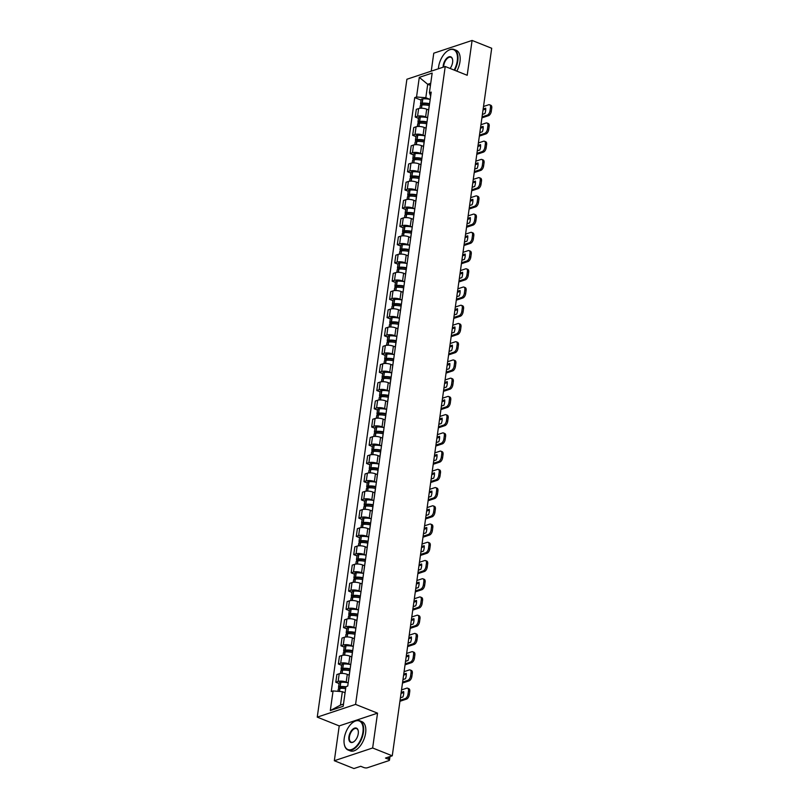 <?xml version="1.0" encoding="UTF-8"?>
<svg xmlns="http://www.w3.org/2000/svg" width="809" height="809" viewBox="0 0 809 809"><rect width="100%" height="100%" fill="white"/><g stroke="black" fill="none" stroke-linecap="round" stroke-linejoin="round"><path stroke-width="1.21" d="M334.329 760.733L372.646 747.981L392.264 755.808L491.7 48.267L472.092 40.45L467.197 75.277L445.223 66.51L406.897 79.252L317.249 717.138L339.224 725.906L334.329 760.733L353.938 768.55L360.723 766.295L363.777 767.508A2.518 0.88 -172 0 0 367.286 767.792L388.967 760.581A2.518 0.88 -172 0 0 389.493 760.136A2.518 0.88 -172 0 0 388.532 759.277L388.866 756.941M472.092 40.45L433.766 53.192L431.248 71.162M372.646 747.981L377.54 713.154L355.576 704.396L445.223 66.51M392.264 755.808L385.478 758.063L388.532 759.277M428.639 109.963L426.707 109.195A5.794 2.022 -172 0 0 418.647 108.558L416.311 109.336L415.229 117.042L417.565 116.274A5.794 2.022 8 0 1 425.625 116.9L427.415 117.618M429.346 105.342A5.794 2.022 -172 0 0 429.245 105.635L428.163 113.351A5.794 2.022 8 0 1 428.264 113.058M418.486 118.347L415.229 117.042M426.08 128.196L424.138 127.428A5.794 2.022 -172 0 0 416.089 126.791L413.743 127.569L412.661 135.275L414.997 134.496A5.794 2.022 8 0 1 423.056 135.133L424.856 135.851M426.788 123.575A5.794 2.022 -172 0 0 426.687 123.868L425.605 131.574A5.794 2.022 8 0 1 425.706 131.291M415.927 136.579L412.661 135.275M423.512 146.429L421.58 145.65A5.794 2.022 -172 0 0 413.52 145.023L411.184 145.792L410.102 153.508L412.438 152.729A5.794 2.022 8 0 1 420.498 153.366L422.298 154.084M424.229 141.808A5.794 2.022 -172 0 0 424.118 142.101L423.036 149.807A5.794 2.022 8 0 1 423.137 149.523M413.369 154.812L410.102 153.508M420.953 164.662L419.022 163.883A5.794 2.022 -172 0 0 410.962 163.246L408.626 164.025L407.534 171.741L409.88 170.962A5.794 2.022 8 0 1 417.929 171.599L419.729 172.317M421.661 160.04A5.794 2.022 -172 0 0 421.56 160.324L420.478 168.039A5.794 2.022 8 0 1 420.579 167.756M410.8 173.045L407.534 171.741M418.384 182.885L416.453 182.116A5.794 2.022 -172 0 0 408.393 181.479L406.057 182.258L404.975 189.973L407.311 189.195A5.794 2.022 8 0 1 415.371 189.832L417.171 190.55M419.102 178.273A5.794 2.022 -172 0 0 419.001 178.556L417.909 186.272A5.794 2.022 8 0 1 418.02 185.989M408.242 191.278L404.975 189.973M415.826 201.117L413.895 200.349A5.794 2.022 -172 0 0 405.835 199.712L403.499 200.49L402.417 208.206L404.753 207.428A5.794 2.022 8 0 1 412.812 208.065L414.613 208.783M416.544 196.506A5.794 2.022 -172 0 0 416.433 196.789L415.351 204.505A5.794 2.022 8 0 1 415.452 204.222M405.683 209.511L402.417 208.206M413.268 219.35L411.336 218.582A5.794 2.022 -172 0 0 403.276 217.945L400.94 218.723L399.848 226.439L402.184 225.66A5.794 2.022 8 0 1 410.244 226.298L412.044 227.016M413.975 214.739A5.794 2.022 -172 0 0 413.874 215.022L412.792 222.738A5.794 2.022 8 0 1 412.893 222.455M403.115 227.744L399.848 226.439M410.699 237.583L408.767 236.815A5.794 2.022 -172 0 0 400.708 236.177L398.372 236.956L397.29 244.672L399.626 243.893A5.794 2.022 8 0 1 407.685 244.53L409.485 245.248M411.417 232.972A5.794 2.022 -172 0 0 411.306 233.255L410.224 240.971A5.794 2.022 8 0 1 410.335 240.688M400.556 245.966L397.29 244.672M408.141 255.816L406.209 255.047A5.794 2.022 -172 0 0 398.149 254.41L395.813 255.189L394.731 262.905L397.067 262.126A5.794 2.022 8 0 1 405.127 262.763L406.917 263.481M408.848 251.205A5.794 2.022 -172 0 0 408.747 251.488L407.665 259.204A5.794 2.022 8 0 1 407.766 258.91M397.988 264.199L394.731 262.905M405.582 274.049L403.64 273.28A5.794 2.022 -172 0 0 395.591 272.643L393.245 273.422L392.163 281.138L394.499 280.359A5.794 2.022 8 0 1 402.558 280.996L404.358 281.704M406.29 269.437A5.794 2.022 -172 0 0 406.189 269.721L405.107 277.436A5.794 2.022 8 0 1 405.208 277.143M395.429 282.432L392.163 281.138M403.013 292.282L401.082 291.513A5.794 2.022 -172 0 0 393.022 290.876L390.686 291.655L389.604 299.36L391.94 298.592A5.794 2.022 8 0 1 400 299.219L401.8 299.937M403.731 287.66A5.794 2.022 -172 0 0 403.62 287.953L402.538 295.669A5.794 2.022 8 0 1 402.639 295.376M392.871 300.665L389.604 299.36M400.455 310.514L398.524 309.746A5.794 2.022 -172 0 0 390.464 309.109L388.128 309.887L387.036 317.593L389.382 316.815A5.794 2.022 8 0 1 397.431 317.452L399.231 318.17M401.163 305.893A5.794 2.022 -172 0 0 401.062 306.186L399.98 313.892A5.794 2.022 8 0 1 400.081 313.609M390.302 318.898L387.036 317.593M397.886 328.747L395.955 327.969A5.794 2.022 -172 0 0 387.895 327.342L385.559 328.11L384.477 335.826L386.813 335.047A5.794 2.022 8 0 1 394.873 335.684L396.673 336.402M398.604 324.126A5.794 2.022 -172 0 0 398.503 324.419L397.411 332.125A5.794 2.022 8 0 1 397.522 331.842M387.744 337.131L384.477 335.826M395.328 346.98L393.396 346.201A5.794 2.022 -172 0 0 385.337 345.574L383.001 346.343L381.919 354.059L384.255 353.28A5.794 2.022 8 0 1 392.314 353.917L394.104 354.635M396.036 342.359A5.794 2.022 -172 0 0 395.935 342.642L394.853 350.358A5.794 2.022 8 0 1 394.954 350.075M385.175 355.363L381.919 354.059M392.769 365.203L390.828 364.434A5.794 2.022 -172 0 0 382.778 363.797L380.432 364.576L379.35 372.292L381.686 371.513A5.794 2.022 8 0 1 389.746 372.15L391.546 372.868M393.477 360.592A5.794 2.022 -172 0 0 393.376 360.875L392.294 368.591A5.794 2.022 8 0 1 392.395 368.307M382.617 373.596L379.35 372.292M390.201 383.436L388.269 382.667A5.794 2.022 -172 0 0 380.21 382.03L377.874 382.809L376.792 390.525L379.128 389.746A5.794 2.022 8 0 1 387.187 390.383L388.987 391.101M390.919 378.824A5.794 2.022 -172 0 0 390.808 379.108L389.726 386.823A5.794 2.022 8 0 1 389.837 386.54M380.058 391.829L376.792 390.525M387.642 401.668L385.711 400.9A5.794 2.022 -172 0 0 377.651 400.263L375.315 401.042L374.233 408.757L376.569 407.979A5.794 2.022 8 0 1 384.629 408.616L386.419 409.334M388.35 397.057A5.794 2.022 -172 0 0 388.249 397.34L387.167 405.056A5.794 2.022 8 0 1 387.268 404.773M377.49 410.062L374.233 408.757M385.074 419.901L383.142 419.133A5.794 2.022 -172 0 0 375.083 418.496L372.747 419.274L371.665 426.99L374.001 426.212A5.794 2.022 8 0 1 382.06 426.849L383.86 427.567M385.792 415.29A5.794 2.022 -172 0 0 385.691 415.573L384.599 423.289A5.794 2.022 8 0 1 384.71 423.006M374.931 428.285L371.665 426.99M382.515 438.134L380.584 437.366A5.794 2.022 -172 0 0 372.524 436.729L370.188 437.507L369.106 445.223L371.442 444.444A5.794 2.022 8 0 1 379.502 445.081L381.302 445.799M383.233 433.523A5.794 2.022 -172 0 0 383.122 433.806L382.04 441.522A5.794 2.022 8 0 1 382.141 441.229M372.373 446.517L369.106 445.223M379.957 456.367L378.025 455.598A5.794 2.022 -172 0 0 369.966 454.961L367.63 455.74L366.538 463.456L368.884 462.677A5.794 2.022 8 0 1 376.933 463.314L378.733 464.022M380.665 451.756A5.794 2.022 -172 0 0 380.564 452.039L379.482 459.755A5.794 2.022 8 0 1 379.583 459.461M369.804 464.75L366.538 463.456M377.388 474.6L375.457 473.831A5.794 2.022 -172 0 0 367.397 473.194L365.061 473.973L363.979 481.679L366.315 480.91A5.794 2.022 8 0 1 374.375 481.537L376.175 482.255M378.106 469.978A5.794 2.022 -172 0 0 378.005 470.272L376.913 477.988A5.794 2.022 8 0 1 377.024 477.694M367.246 482.983L363.979 481.679M374.83 492.833L372.898 492.064A5.794 2.022 -172 0 0 364.839 491.427L362.503 492.206L361.421 499.911L363.757 499.133A5.794 2.022 8 0 1 371.816 499.77L373.606 500.488M375.538 488.211A5.794 2.022 -172 0 0 375.437 488.505L374.355 496.21A5.794 2.022 8 0 1 374.456 495.927M364.677 501.216L361.421 499.911M372.271 511.066L370.33 510.287A5.794 2.022 -172 0 0 362.28 509.66L359.934 510.428L358.852 518.144L361.188 517.366A5.794 2.022 8 0 1 369.248 518.003L371.048 518.721M372.979 506.444A5.794 2.022 -172 0 0 372.878 506.737L371.796 514.443A5.794 2.022 8 0 1 371.897 514.16M362.119 519.449L358.852 518.144M369.703 529.298L367.771 528.52A5.794 2.022 -172 0 0 359.712 527.893L357.376 528.661L356.294 536.377L358.63 535.598A5.794 2.022 8 0 1 366.689 536.236L368.489 536.954M370.421 524.677A5.794 2.022 -172 0 0 370.31 524.96L369.228 532.676A5.794 2.022 8 0 1 369.329 532.393M359.56 537.682L356.294 536.377M367.144 547.521L365.213 546.753A5.794 2.022 -172 0 0 357.153 546.115L354.817 546.894L353.725 554.61L356.071 553.831A5.794 2.022 8 0 1 364.121 554.468L365.921 555.186M367.852 542.91A5.794 2.022 -172 0 0 367.751 543.193L366.669 550.909A5.794 2.022 8 0 1 366.77 550.626M356.991 555.914L353.725 554.61M364.576 565.754L362.644 564.985A5.794 2.022 -172 0 0 354.585 564.348L352.249 565.127L351.167 572.843L353.503 572.064A5.794 2.022 8 0 1 361.562 572.701L363.362 573.419M365.294 561.143A5.794 2.022 -172 0 0 365.193 561.426L364.101 569.142A5.794 2.022 8 0 1 364.212 568.858M354.433 574.147L351.167 572.843M362.017 583.987L360.086 583.218A5.794 2.022 -172 0 0 352.026 582.581L349.69 583.36L348.608 591.076L350.944 590.297A5.794 2.022 8 0 1 359.004 590.934L360.804 591.652M362.735 579.375A5.794 2.022 -172 0 0 362.624 579.659L361.542 587.374A5.794 2.022 8 0 1 361.643 587.091M351.875 592.38L348.608 591.076M359.459 602.22L357.527 601.451A5.794 2.022 -172 0 0 349.468 600.814L347.132 601.593L346.04 609.308L348.376 608.53A5.794 2.022 8 0 1 356.435 609.167L358.235 609.885M360.167 597.608A5.794 2.022 -172 0 0 360.066 597.891L358.984 605.607A5.794 2.022 8 0 1 359.085 605.324M349.306 610.603L346.04 609.308M356.89 620.452L354.959 619.684A5.794 2.022 -172 0 0 346.899 619.047L344.563 619.825L343.481 627.541L345.817 626.763A5.794 2.022 8 0 1 353.877 627.4L355.677 628.118M357.608 615.841A5.794 2.022 -172 0 0 357.497 616.124L356.415 623.84A5.794 2.022 8 0 1 356.526 623.547M346.748 628.836L343.481 627.541M354.332 638.685L352.4 637.917A5.794 2.022 -172 0 0 344.341 637.28L342.005 638.058L340.923 645.774L343.259 644.995A5.794 2.022 8 0 1 351.318 645.633L353.108 646.34M355.04 634.074A5.794 2.022 -172 0 0 354.939 634.357L353.857 642.073A5.794 2.022 8 0 1 353.958 641.78M344.179 647.069L340.923 645.774M351.773 656.918L349.832 656.15A5.794 2.022 -172 0 0 341.782 655.512L339.436 656.291L338.354 663.997L340.69 663.228A5.794 2.022 8 0 1 348.75 663.855L350.55 664.573M352.481 652.297A5.794 2.022 -172 0 0 352.38 652.59L351.288 660.306A5.794 2.022 8 0 1 351.399 660.013M341.62 665.301L338.354 663.997M349.205 675.151L347.273 674.382A5.794 2.022 -172 0 0 339.214 673.745L336.878 674.524L335.796 682.23L338.132 681.451A5.794 2.022 8 0 1 346.191 682.088L347.991 682.806M349.923 670.53A5.794 2.022 -172 0 0 349.812 670.823L348.73 678.529A5.794 2.022 8 0 1 348.831 678.245M339.062 683.534L335.796 682.23M430.439 85.38L427.708 84.288L425.817 97.727L429.983 99.386M430.641 96.18L429.407 92.711L432.168 73.083L419.295 77.361L427.708 84.288L430.732 83.287M345.079 692.757L342.349 691.665L340.458 705.104L330.305 710.565L343.178 706.287L345.939 686.649L347.739 686.052L431.207 92.115L429.407 92.711M330.305 710.565L333.065 690.937L342.349 691.665M425.817 97.727L416.534 96.999L414.734 97.596L331.265 691.533L333.065 690.937M416.534 96.999L419.295 77.361M317.249 717.138L355.576 704.396M339.224 725.906L377.54 713.154M340.458 705.104L343.481 704.103M421.054 100.114L414.734 97.596M429.579 103.704A9.566 3.337 -172 0 0 422.217 103.137L422.065 103.158A3.175 1.112 -172 0 0 420.528 103.876A3.175 1.112 -172 0 0 421.742 104.958L421.883 105.018M420.528 103.876L421.125 99.608A3.175 1.112 8 0 1 422.662 98.89L422.824 98.87A9.566 3.337 8 0 1 430.186 99.436M419.901 108.285L420.265 105.736A3.175 1.112 8 0 1 421.802 105.028L421.954 105.008A9.566 3.337 8 0 1 429.266 105.554M423.522 104.937L422.733 104.624A1.547 0.536 8 0 1 422.146 104.098A1.547 0.536 8 0 1 422.895 103.754L423.046 103.734A7.928 2.761 8 0 1 429.498 104.28M427.9 109.67A9.566 3.337 8 0 1 428.659 109.822M482.053 116.89L487.2 115.181A3.782 2.033 -68.3 0 0 489.991 110.914L491.275 111.42A3.782 2.033 111.7 0 1 488.484 115.687L481.911 117.871M483.519 106.495L488.656 104.776A3.782 2.033 -68.3 0 1 489.566 104.776A3.782 2.033 -68.3 0 1 490.466 107.516L489.991 110.914M483.024 109.984L485.734 109.084M489.566 104.776L490.851 105.291A3.782 2.033 111.7 0 1 491.751 108.032L490.466 107.516M491.275 111.42L491.751 108.032M483.165 109.003L485.673 108.173A7.807 4.207 -68.3 0 1 484.915 113.543L482.407 114.382M427.021 121.926A9.566 3.337 -172 0 0 419.659 121.37L419.507 121.39A3.175 1.112 -172 0 0 417.96 122.098A3.175 1.112 -172 0 0 419.173 123.19L419.325 123.251M417.96 122.098L418.566 117.841A3.175 1.112 8 0 1 420.104 117.123L420.255 117.103A9.566 3.337 8 0 1 427.617 117.669M417.343 126.517L417.697 123.969A3.175 1.112 8 0 1 419.244 123.251L419.396 123.241A9.566 3.337 8 0 1 426.697 123.787M420.963 123.17L420.174 122.857A1.547 0.536 8 0 1 419.588 122.331A1.547 0.536 8 0 1 420.326 121.987L420.488 121.967A7.928 2.761 8 0 1 426.94 122.513M425.332 127.903A9.566 3.337 8 0 1 426.1 128.055M479.494 135.123L484.631 133.414A3.782 2.033 -68.3 0 0 487.433 129.137L488.707 129.652A3.782 2.033 111.7 0 1 485.916 133.92L479.353 136.104M480.951 124.717L486.098 123.008A3.782 2.033 -68.3 0 1 487.008 123.008A3.782 2.033 -68.3 0 1 487.908 125.749L487.433 129.137M480.465 128.216L483.175 127.316M487.008 123.008L488.282 123.514A3.782 2.033 111.7 0 1 489.182 126.265L487.908 125.749M488.707 129.652L489.182 126.265M480.597 127.235L483.104 126.396A7.807 4.207 -68.3 0 1 482.356 131.776L479.848 132.615M424.462 140.159A9.566 3.337 -172 0 0 417.1 139.603L416.938 139.613A3.175 1.112 -172 0 0 415.401 140.331A3.175 1.112 -172 0 0 416.615 141.423L416.766 141.484M415.401 140.331L415.998 136.064A3.175 1.112 8 0 1 417.545 135.356L417.697 135.336A9.566 3.337 8 0 1 425.059 135.902M414.774 144.75L415.138 142.202A3.175 1.112 8 0 1 416.675 141.484L416.837 141.474A9.566 3.337 8 0 1 424.138 142.02M418.395 141.403L417.606 141.09A1.547 0.536 8 0 1 417.019 140.564A1.547 0.536 8 0 1 417.768 140.21L417.919 140.2A7.928 2.761 8 0 1 424.371 140.746M422.773 146.126A9.566 3.337 8 0 1 423.532 146.287M476.926 153.356L482.073 151.647A3.782 2.033 -68.3 0 0 484.864 147.369L486.148 147.885A3.782 2.033 111.7 0 1 483.357 152.153L476.794 154.337M478.392 142.95L483.539 141.241A3.782 2.033 -68.3 0 1 484.439 141.241A3.782 2.033 -68.3 0 1 485.339 143.982L484.864 147.369M477.897 146.449L480.617 145.549M484.439 141.241L485.724 141.747A3.782 2.033 111.7 0 1 486.624 144.498L485.339 143.982M486.148 147.885L486.624 144.498M478.038 145.468L480.546 144.629A7.807 4.207 -68.3 0 1 479.788 150.009L477.28 150.838M421.893 158.392A9.566 3.337 -172 0 0 414.532 157.836L414.38 157.846A3.175 1.112 -172 0 0 412.833 158.564A3.175 1.112 -172 0 0 414.046 159.656L414.198 159.717M412.833 158.564L413.439 154.297A3.175 1.112 8 0 1 414.977 153.589L415.128 153.568A9.566 3.337 8 0 1 422.49 154.125M412.216 162.983L412.57 160.435A3.175 1.112 8 0 1 414.117 159.717L414.269 159.707A9.566 3.337 8 0 1 421.57 160.253M415.836 159.636L415.047 159.322A1.547 0.536 8 0 1 414.461 158.797A1.547 0.536 8 0 1 415.209 158.443L415.361 158.433A7.928 2.761 8 0 1 421.813 158.979M420.215 164.358A9.566 3.337 8 0 1 420.973 164.52M474.367 171.589L479.515 169.88A3.782 2.033 -68.3 0 0 482.306 165.602L483.58 166.118A3.782 2.033 111.7 0 1 480.789 170.386L474.226 172.57M475.823 161.183L480.971 159.474A3.782 2.033 -68.3 0 1 481.881 159.474A3.782 2.033 -68.3 0 1 482.781 162.215L482.306 165.602M475.338 164.682L478.048 163.782M481.881 159.474L483.165 159.98A3.782 2.033 111.7 0 1 484.065 162.73L482.781 162.215M483.58 166.118L484.065 162.73M475.48 163.701L477.977 162.862A7.807 4.207 -68.3 0 1 477.229 168.242L474.721 169.071M419.335 176.625A9.566 3.337 -172 0 0 411.973 176.069L411.821 176.079A3.175 1.112 -172 0 0 410.274 176.797A3.175 1.112 -172 0 0 411.488 177.879L411.639 177.94M410.274 176.797L410.871 172.529A3.175 1.112 8 0 1 412.418 171.811L412.57 171.801A9.566 3.337 8 0 1 419.932 172.357M409.657 181.216L410.011 178.668A3.175 1.112 8 0 1 411.559 177.95L411.71 177.94A9.566 3.337 8 0 1 419.011 178.486M413.278 177.869L412.489 177.555A1.547 0.536 8 0 1 411.892 177.029A1.547 0.536 8 0 1 412.641 176.675L412.802 176.665A7.928 2.761 8 0 1 419.254 177.211M417.646 182.591A9.566 3.337 8 0 1 418.405 182.753M471.809 189.822L476.946 188.103A3.782 2.033 -68.3 0 0 479.737 183.835L481.021 184.351A3.782 2.033 111.7 0 1 478.23 188.618L471.667 190.803M473.265 179.416L478.412 177.707A3.782 2.033 -68.3 0 1 479.322 177.707A3.782 2.033 -68.3 0 1 480.222 180.447L479.737 183.835M472.78 182.915L475.49 182.015M479.322 177.707L480.597 178.213A3.782 2.033 111.7 0 1 481.497 180.963L480.222 180.447M481.021 184.351L481.497 180.963M472.911 181.934L475.419 181.095A7.807 4.207 -68.3 0 1 474.661 186.475L472.153 187.304M416.766 194.858A9.566 3.337 -172 0 0 409.405 194.302L409.253 194.312A3.175 1.112 -172 0 0 407.716 195.03A3.175 1.112 -172 0 0 408.929 196.112L409.081 196.172M407.716 195.03L408.312 190.762A3.175 1.112 8 0 1 409.85 190.044L410.011 190.034A9.566 3.337 8 0 1 417.373 190.59M407.089 199.449L407.453 196.9A3.175 1.112 8 0 1 408.99 196.183L409.142 196.172A9.566 3.337 8 0 1 416.453 196.718M410.709 196.102L409.92 195.788A1.547 0.536 8 0 1 409.334 195.262A1.547 0.536 8 0 1 410.082 194.908L410.234 194.898A7.928 2.761 8 0 1 416.686 195.444M415.088 200.824A9.566 3.337 8 0 1 415.846 200.976M469.24 208.055L474.387 206.335A3.782 2.033 -68.3 0 0 477.179 202.068L478.463 202.584A3.782 2.033 111.7 0 1 475.672 206.851L469.099 209.035M470.707 197.649L475.854 195.94A3.782 2.033 -68.3 0 1 476.754 195.94A3.782 2.033 -68.3 0 1 477.654 198.68L477.179 202.068M470.211 201.148L472.921 200.238M476.754 195.94L478.038 196.445A3.782 2.033 111.7 0 1 478.938 199.186L477.654 198.68M478.463 202.584L478.938 199.186M470.353 200.157L472.861 199.327A7.807 4.207 -68.3 0 1 472.102 204.707L469.594 205.537M454.162 70.08A15.361 8.272 -68.3 0 0 457.267 60.847A15.361 8.272 -68.3 0 0 447.387 51.018A15.361 8.272 -68.3 0 0 438.569 67.066A15.361 8.272 -68.3 0 0 438.397 68.785M447.529 50.927A15.735 8.474 111.7 0 1 447.67 50.825A15.735 8.474 111.7 0 1 454.041 49.45A15.735 8.474 111.7 0 1 457.793 60.887A15.735 8.474 111.7 0 1 454.658 70.272M443.14 67.208A7.675 4.136 111.7 0 1 443.241 65.509A7.675 4.136 111.7 0 1 447.852 57.358A7.675 4.136 111.7 0 1 452.565 59.451A7.675 4.136 111.7 0 1 452.595 62.404A7.675 4.136 111.7 0 1 450.117 68.472M452.595 59.623A7.301 3.934 -68.3 0 0 450.916 57.287A7.301 3.934 -68.3 0 0 443.767 65.549A7.301 3.934 -68.3 0 0 443.666 67.026M454.041 49.45L456.215 50.32A15.735 8.474 111.7 0 1 459.967 61.747A15.735 8.474 111.7 0 1 456.822 71.141M344.219 738.364A15.361 8.272 -68.3 0 0 344.29 744.27A15.361 8.272 -68.3 0 0 353.715 748.456A15.361 8.272 -68.3 0 0 362.928 732.155A15.361 8.272 -68.3 0 0 353.037 722.326A15.361 8.272 -68.3 0 0 344.219 738.364M353.179 722.235A15.735 8.474 111.7 0 1 353.321 722.124A15.735 8.474 111.7 0 1 359.702 720.758A15.735 8.474 111.7 0 1 363.453 732.196A15.735 8.474 111.7 0 1 348.042 749.994A15.735 8.474 111.7 0 1 344.351 744.614A15.735 8.474 111.7 0 1 344.321 744.442M348.901 736.817A7.675 4.136 111.7 0 1 353.503 728.656A7.675 4.136 111.7 0 1 358.215 730.749A7.675 4.136 111.7 0 1 358.245 733.702A7.675 4.136 111.7 0 1 353.836 741.722A7.675 4.136 111.7 0 1 348.901 736.817M358.245 730.931A7.301 3.934 -68.3 0 0 356.577 728.596A7.301 3.934 -68.3 0 0 349.427 736.857A7.301 3.934 -68.3 0 0 351.167 742.156A7.301 3.934 -68.3 0 0 353.988 741.62M359.702 720.758L361.866 721.628A15.735 8.474 111.7 0 1 365.617 733.055A15.735 8.474 111.7 0 1 350.206 750.863L348.042 749.994M414.208 213.091A9.566 3.337 -172 0 0 406.846 212.534L406.694 212.545A3.175 1.112 -172 0 0 405.147 213.263A3.175 1.112 -172 0 0 406.361 214.345L406.512 214.405M405.147 213.263L405.754 208.995A3.175 1.112 8 0 1 407.291 208.277L407.443 208.267A9.566 3.337 8 0 1 414.805 208.823M404.53 217.682L404.884 215.133A3.175 1.112 8 0 1 406.431 214.415L406.583 214.405A9.566 3.337 8 0 1 413.884 214.951M408.151 214.334L407.362 214.021A1.547 0.536 8 0 1 406.775 213.485A1.547 0.536 8 0 1 407.524 213.141L407.675 213.131A7.928 2.761 8 0 1 414.127 213.667M412.529 219.057A9.566 3.337 8 0 1 413.288 219.209M466.682 226.277L471.829 224.568A3.782 2.033 -68.3 0 0 474.62 220.301L475.894 220.806A3.782 2.033 111.7 0 1 473.103 225.084L466.54 227.268M468.138 215.882L473.285 214.173A3.782 2.033 -68.3 0 1 474.195 214.163A3.782 2.033 -68.3 0 1 475.095 216.913L474.62 220.301M467.653 219.381L470.363 218.47M474.195 214.163L475.47 214.678A3.782 2.033 111.7 0 1 476.37 217.419L475.095 216.913M475.894 220.806L476.37 217.419M467.784 218.39L470.292 217.56A7.807 4.207 -68.3 0 1 469.544 222.94L467.036 223.769M411.65 231.323A9.566 3.337 -172 0 0 404.288 230.767L404.126 230.777A3.175 1.112 -172 0 0 402.589 231.495A3.175 1.112 -172 0 0 403.802 232.577L403.954 232.638M402.589 231.495L403.185 227.228A3.175 1.112 8 0 1 404.733 226.51L404.884 226.5A9.566 3.337 8 0 1 412.246 227.056M401.972 235.915L402.326 233.366A3.175 1.112 8 0 1 403.863 232.648L404.025 232.638A9.566 3.337 8 0 1 411.326 233.184M405.582 232.567L404.793 232.244A1.547 0.536 8 0 1 404.207 231.718A1.547 0.536 8 0 1 404.955 231.374L405.107 231.364A7.928 2.761 8 0 1 411.569 231.9M409.961 237.29A9.566 3.337 8 0 1 410.719 237.442M464.113 244.51L469.26 242.801A3.782 2.033 -68.3 0 0 472.051 238.534L473.336 239.039A3.782 2.033 111.7 0 1 470.545 243.317L463.982 245.501M465.579 234.114L470.727 232.405A3.782 2.033 -68.3 0 1 471.627 232.395A3.782 2.033 -68.3 0 1 472.527 235.146L472.051 238.534M465.084 237.603L467.804 236.703M471.627 232.395L472.911 232.911A3.782 2.033 111.7 0 1 473.811 235.652L472.527 235.146M473.336 239.039L473.811 235.652M465.226 236.622L467.733 235.793A7.807 4.207 -68.3 0 1 466.975 241.163L464.467 242.002M409.081 249.556A9.566 3.337 -172 0 0 401.719 249L401.567 249.01A3.175 1.112 -172 0 0 400.03 249.728A3.175 1.112 -172 0 0 401.244 250.81L401.385 250.871M400.03 249.728L400.627 245.461A3.175 1.112 8 0 1 402.164 244.743L402.326 244.733A9.566 3.337 8 0 1 409.688 245.289M399.403 254.147L399.767 251.599A3.175 1.112 8 0 1 401.304 250.881L401.456 250.861A9.566 3.337 8 0 1 408.767 251.407M403.024 250.79L402.235 250.477A1.547 0.536 8 0 1 401.648 249.951A1.547 0.536 8 0 1 402.397 249.607L402.548 249.597A7.928 2.761 8 0 1 409 250.133M407.402 255.523A9.566 3.337 8 0 1 408.161 255.674M461.555 262.743L466.702 261.034A3.782 2.033 -68.3 0 0 469.493 256.766L470.777 257.272A3.782 2.033 111.7 0 1 467.976 261.55L461.413 263.724M463.021 252.347L468.158 250.628A3.782 2.033 -68.3 0 1 469.068 250.628A3.782 2.033 -68.3 0 1 469.968 253.379L469.493 256.766M462.526 255.836L465.236 254.936M469.068 250.628L470.353 251.144A3.782 2.033 111.7 0 1 471.253 253.884L469.968 253.379M470.777 257.272L471.253 253.884M462.667 254.855L465.175 254.026A7.807 4.207 -68.3 0 1 464.417 259.396L461.909 260.235M406.522 267.789A9.566 3.337 -172 0 0 399.161 267.223L399.009 267.243A3.175 1.112 -172 0 0 397.462 267.961A3.175 1.112 -172 0 0 398.675 269.043L398.827 269.104M397.462 267.961L398.058 263.694A3.175 1.112 8 0 1 399.606 262.976L399.757 262.965A9.566 3.337 8 0 1 407.119 263.522M396.845 272.37L397.199 269.832A3.175 1.112 8 0 1 398.746 269.114L398.898 269.094A9.566 3.337 8 0 1 406.199 269.64M400.465 269.023L399.676 268.709A1.547 0.536 8 0 1 399.08 268.183A1.547 0.536 8 0 1 399.828 267.84L399.99 267.819A7.928 2.761 8 0 1 406.442 268.366M404.834 273.755A9.566 3.337 8 0 1 405.592 273.907M458.996 280.976L464.133 279.267A3.782 2.033 -68.3 0 0 466.935 274.999L468.209 275.505A3.782 2.033 111.7 0 1 465.418 279.783L458.855 281.957M460.452 270.58L465.6 268.861A3.782 2.033 -68.3 0 1 466.51 268.861A3.782 2.033 -68.3 0 1 467.41 271.612L466.935 274.999M459.967 274.069L462.677 273.169M466.51 268.861L467.784 269.377A3.782 2.033 111.7 0 1 468.684 272.117L467.41 271.612M468.209 275.505L468.684 272.117M460.099 273.088L462.606 272.259A7.807 4.207 -68.3 0 1 461.848 277.629L459.35 278.468M403.964 286.022A9.566 3.337 -172 0 0 396.602 285.456L396.44 285.476A3.175 1.112 -172 0 0 394.903 286.194A3.175 1.112 -172 0 0 396.117 287.276L396.268 287.337M394.903 286.194L395.5 281.926A3.175 1.112 8 0 1 397.047 281.208L397.199 281.188A9.566 3.337 8 0 1 404.561 281.754M394.276 290.603L394.64 288.055A3.175 1.112 8 0 1 396.177 287.347L396.339 287.326A9.566 3.337 8 0 1 403.64 287.873M397.897 287.256L397.108 286.942A1.547 0.536 8 0 1 396.521 286.416A1.547 0.536 8 0 1 397.27 286.073L397.421 286.052A7.928 2.761 8 0 1 403.873 286.598M402.275 291.988A9.566 3.337 8 0 1 403.034 292.14M456.428 299.209L461.575 297.5A3.782 2.033 -68.3 0 0 464.366 293.232L465.65 293.738A3.782 2.033 111.7 0 1 462.859 298.005L456.296 300.19M457.894 288.813L463.041 287.094A3.782 2.033 -68.3 0 1 463.941 287.094A3.782 2.033 -68.3 0 1 464.841 289.834L464.366 293.232M457.398 292.302L460.109 291.402M463.941 287.094L465.226 287.61A3.782 2.033 111.7 0 1 466.126 290.35L464.841 289.834M465.65 293.738L466.126 290.35M457.54 291.321L460.048 290.492A7.807 4.207 -68.3 0 1 459.29 295.861L456.782 296.701M401.395 304.245A9.566 3.337 -172 0 0 394.034 303.688L393.882 303.709A3.175 1.112 -172 0 0 392.335 304.417A3.175 1.112 -172 0 0 393.548 305.509L393.7 305.569M392.335 304.417L392.941 300.159A3.175 1.112 8 0 1 394.479 299.441L394.63 299.421A9.566 3.337 8 0 1 401.992 299.987M391.718 308.836L392.072 306.287A3.175 1.112 8 0 1 393.619 305.569L393.771 305.559A9.566 3.337 8 0 1 401.072 306.105M395.338 305.489L394.549 305.175A1.547 0.536 8 0 1 393.963 304.649A1.547 0.536 8 0 1 394.711 304.305L394.863 304.285A7.928 2.761 8 0 1 401.315 304.831M399.717 310.221A9.566 3.337 8 0 1 400.475 310.373M453.869 317.441L459.016 315.732A3.782 2.033 -68.3 0 0 461.808 311.455L463.082 311.971A3.782 2.033 111.7 0 1 460.291 316.238L453.728 318.422M455.325 307.036L460.473 305.327A3.782 2.033 -68.3 0 1 461.383 305.327A3.782 2.033 -68.3 0 1 462.283 308.067L461.808 311.455M454.84 310.535L457.55 309.635M461.383 305.327L462.667 305.832A3.782 2.033 111.7 0 1 463.567 308.583L462.283 308.067M463.082 311.971L463.567 308.583M454.971 309.554L457.479 308.714A7.807 4.207 -68.3 0 1 456.731 314.094L454.223 314.934M398.837 322.478A9.566 3.337 -172 0 0 391.475 321.921L391.323 321.931A3.175 1.112 -172 0 0 389.776 322.649A3.175 1.112 -172 0 0 390.99 323.742L391.141 323.802M389.776 322.649L390.373 318.382A3.175 1.112 8 0 1 391.92 317.674L392.072 317.654A9.566 3.337 8 0 1 399.434 318.22M389.159 327.069L389.513 324.52A3.175 1.112 8 0 1 391.06 323.802L391.212 323.792A9.566 3.337 8 0 1 398.513 324.338M392.78 323.721L391.991 323.408A1.547 0.536 8 0 1 391.394 322.882A1.547 0.536 8 0 1 392.143 322.528L392.304 322.518A7.928 2.761 8 0 1 398.756 323.064M397.148 328.454A9.566 3.337 8 0 1 397.907 328.606M451.301 335.674L456.448 333.965A3.782 2.033 -68.3 0 0 459.239 329.688L460.523 330.203A3.782 2.033 111.7 0 1 457.732 334.471L451.169 336.655M452.767 325.269L457.914 323.56A3.782 2.033 -68.3 0 1 458.824 323.56A3.782 2.033 -68.3 0 1 459.714 326.3L459.239 329.688M452.271 328.767L454.992 327.867M458.824 323.56L460.099 324.065A3.782 2.033 111.7 0 1 460.999 326.816L459.714 326.3M460.523 330.203L460.999 326.816M452.413 327.787L454.921 326.947A7.807 4.207 -68.3 0 1 454.162 332.327L451.655 333.156M396.268 340.71A9.566 3.337 -172 0 0 388.907 340.154L388.755 340.164A3.175 1.112 -172 0 0 387.218 340.882A3.175 1.112 -172 0 0 388.431 341.974L388.573 342.035M387.218 340.882L387.814 336.615A3.175 1.112 8 0 1 389.351 335.907L389.513 335.887A9.566 3.337 8 0 1 396.875 336.443M386.591 345.301L386.955 342.753A3.175 1.112 8 0 1 388.492 342.035L388.644 342.025A9.566 3.337 8 0 1 395.955 342.571M390.211 341.954L389.422 341.641A1.547 0.536 8 0 1 388.836 341.115A1.547 0.536 8 0 1 389.584 340.761L389.736 340.751A7.928 2.761 8 0 1 396.188 341.297M394.59 346.677A9.566 3.337 8 0 1 395.348 346.839M448.742 353.907L453.889 352.198A3.782 2.033 -68.3 0 0 456.68 347.921L457.965 348.436A3.782 2.033 111.7 0 1 455.174 352.704L448.601 354.888M450.208 343.501L455.346 341.792A3.782 2.033 -68.3 0 1 456.256 341.792A3.782 2.033 -68.3 0 1 457.156 344.533L456.68 347.921M449.713 347L452.423 346.1M456.256 341.792L457.54 342.298A3.782 2.033 111.7 0 1 458.44 345.049L457.156 344.533M457.965 348.436L458.44 345.049M449.855 346.019L452.362 345.18A7.807 4.207 -68.3 0 1 451.604 350.56L449.096 351.389M393.71 358.943A9.566 3.337 -172 0 0 386.348 358.387L386.196 358.397A3.175 1.112 -172 0 0 384.649 359.115A3.175 1.112 -172 0 0 385.863 360.207L386.014 360.258M384.649 359.115L385.256 354.848A3.175 1.112 8 0 1 386.793 354.13L386.945 354.12A9.566 3.337 8 0 1 394.307 354.676M384.032 363.534L384.386 360.986A3.175 1.112 8 0 1 385.933 360.268L386.085 360.258A9.566 3.337 8 0 1 393.386 360.804M387.653 360.187L386.864 359.874A1.547 0.536 8 0 1 386.277 359.348A1.547 0.536 8 0 1 387.026 358.994L387.177 358.984A7.928 2.761 8 0 1 393.629 359.53M392.021 364.91A9.566 3.337 8 0 1 392.79 365.071M446.184 372.14L451.331 370.421A3.782 2.033 -68.3 0 0 454.122 366.153L455.396 366.669A3.782 2.033 111.7 0 1 452.605 370.937L446.042 373.121M447.64 361.734L452.787 360.025A3.782 2.033 -68.3 0 1 453.697 360.025A3.782 2.033 -68.3 0 1 454.597 362.766L454.122 366.153M447.155 365.233L449.865 364.333M453.697 360.025L454.971 360.531A3.782 2.033 111.7 0 1 455.872 363.281L454.597 362.766M455.396 366.669L455.872 363.281M447.286 364.252L449.794 363.413A7.807 4.207 -68.3 0 1 449.046 368.793L446.538 369.622M391.151 377.176A9.566 3.337 -172 0 0 383.79 376.62L383.628 376.63A3.175 1.112 -172 0 0 382.091 377.348A3.175 1.112 -172 0 0 383.304 378.43L383.456 378.491M382.091 377.348L382.687 373.08A3.175 1.112 8 0 1 384.235 372.362L384.386 372.352A9.566 3.337 8 0 1 391.748 372.909M381.474 381.767L381.828 379.219A3.175 1.112 8 0 1 383.365 378.501L383.527 378.491A9.566 3.337 8 0 1 390.828 379.037M385.084 378.42L384.295 378.106A1.547 0.536 8 0 1 383.709 377.581A1.547 0.536 8 0 1 384.457 377.227L384.609 377.216A7.928 2.761 8 0 1 391.071 377.763M389.463 383.142A9.566 3.337 8 0 1 390.221 383.294M443.615 390.373L448.762 388.654A3.782 2.033 -68.3 0 0 451.553 384.386L452.838 384.902A3.782 2.033 111.7 0 1 450.047 389.169L443.484 391.354M445.081 379.967L450.229 378.258A3.782 2.033 -68.3 0 1 451.129 378.258A3.782 2.033 -68.3 0 1 452.029 380.999L451.553 384.386M444.586 383.466L447.306 382.556M451.129 378.258L452.413 378.764A3.782 2.033 111.7 0 1 453.313 381.504L452.029 380.999M452.838 384.902L453.313 381.504M444.728 382.475L447.235 381.646A7.807 4.207 -68.3 0 1 446.477 387.026L443.969 387.855M388.583 395.409A9.566 3.337 -172 0 0 381.221 394.853L381.069 394.863A3.175 1.112 -172 0 0 379.532 395.581A3.175 1.112 -172 0 0 380.736 396.663L380.887 396.723M379.532 395.581L380.129 391.313A3.175 1.112 8 0 1 381.666 390.595L381.828 390.585A9.566 3.337 8 0 1 389.19 391.141M378.905 400L379.269 397.452A3.175 1.112 8 0 1 380.806 396.734L380.958 396.723A9.566 3.337 8 0 1 388.269 397.27M382.526 396.653L381.737 396.339A1.547 0.536 8 0 1 381.15 395.803A1.547 0.536 8 0 1 381.899 395.459L382.05 395.449A7.928 2.761 8 0 1 388.502 395.995M386.904 401.375A9.566 3.337 8 0 1 387.663 401.527M441.057 408.596L446.204 406.887A3.782 2.033 -68.3 0 0 448.995 402.619L450.279 403.125A3.782 2.033 111.7 0 1 447.478 407.402L440.915 409.587M442.523 398.2L447.66 396.491A3.782 2.033 -68.3 0 1 448.57 396.481A3.782 2.033 -68.3 0 1 449.47 399.231L448.995 402.619M442.027 401.699L444.738 400.789M448.57 396.481L449.855 396.997A3.782 2.033 111.7 0 1 450.755 399.737L449.47 399.231M450.279 403.125L450.755 399.737M442.169 400.708L444.677 399.879A7.807 4.207 -68.3 0 1 443.919 405.258L441.411 406.088M386.024 413.642A9.566 3.337 -172 0 0 378.663 413.086L378.511 413.096A3.175 1.112 -172 0 0 376.964 413.814A3.175 1.112 -172 0 0 378.177 414.896L378.329 414.956M376.964 413.814L377.56 409.546A3.175 1.112 8 0 1 379.108 408.828L379.259 408.818A9.566 3.337 8 0 1 386.621 409.374M376.347 418.233L376.701 415.684A3.175 1.112 8 0 1 378.248 414.966L378.4 414.956A9.566 3.337 8 0 1 385.701 415.502M379.967 414.886L379.178 414.562A1.547 0.536 8 0 1 378.582 414.036A1.547 0.536 8 0 1 379.33 413.692L379.492 413.682A7.928 2.761 8 0 1 385.944 414.218M384.336 419.608A9.566 3.337 8 0 1 385.094 419.76M438.498 426.828L443.635 425.119A3.782 2.033 -68.3 0 0 446.426 420.852L447.711 421.358A3.782 2.033 111.7 0 1 444.92 425.635L438.357 427.819M439.954 416.433L445.102 414.724A3.782 2.033 -68.3 0 1 446.012 414.714A3.782 2.033 -68.3 0 1 446.912 417.464L446.426 420.852M439.469 419.922L442.179 419.022M446.012 414.714L447.286 415.229A3.782 2.033 111.7 0 1 448.186 417.97L446.912 417.464M447.711 421.358L448.186 417.97M439.6 418.941L442.108 418.111A7.807 4.207 -68.3 0 1 441.35 423.481L438.842 424.321M383.456 431.875A9.566 3.337 -172 0 0 376.094 431.318L375.942 431.328A3.175 1.112 -172 0 0 374.405 432.046A3.175 1.112 -172 0 0 375.619 433.128L375.77 433.189M374.405 432.046L375.002 427.779A3.175 1.112 8 0 1 376.539 427.061L376.701 427.051A9.566 3.337 8 0 1 384.063 427.607M373.778 436.466L374.142 433.917A3.175 1.112 8 0 1 375.679 433.199L375.831 433.179A9.566 3.337 8 0 1 383.142 433.725M377.398 433.108L376.61 432.795A1.547 0.536 8 0 1 376.023 432.269A1.547 0.536 8 0 1 376.772 431.925L376.923 431.915A7.928 2.761 8 0 1 383.375 432.451M381.777 437.841A9.566 3.337 8 0 1 382.536 437.993M435.93 445.061L441.077 443.352A3.782 2.033 -68.3 0 0 443.868 439.085L445.152 439.59A3.782 2.033 111.7 0 1 442.361 443.868L435.798 446.042M437.396 434.666L442.543 432.957A3.782 2.033 -68.3 0 1 443.443 432.946A3.782 2.033 -68.3 0 1 444.343 435.697L443.868 439.085M436.9 438.154L439.611 437.254M443.443 432.946L444.728 433.462A3.782 2.033 111.7 0 1 445.628 436.203L444.343 435.697M445.152 439.59L445.628 436.203M437.042 437.173L439.55 436.344A7.807 4.207 -68.3 0 1 438.791 441.714L436.284 442.553M380.897 450.107A9.566 3.337 -172 0 0 373.536 449.541L373.384 449.561A3.175 1.112 -172 0 0 371.837 450.279A3.175 1.112 -172 0 0 373.05 451.361L373.202 451.422M371.837 450.279L372.443 446.012A3.175 1.112 8 0 1 373.98 445.294L374.132 445.284A9.566 3.337 8 0 1 381.494 445.84M371.22 454.688L371.574 452.15A3.175 1.112 8 0 1 373.121 451.432L373.273 451.412A9.566 3.337 8 0 1 380.574 451.958M374.84 451.341L374.051 451.028A1.547 0.536 8 0 1 373.465 450.502A1.547 0.536 8 0 1 374.213 450.158L374.365 450.138A7.928 2.761 8 0 1 380.817 450.684M379.219 456.074A9.566 3.337 8 0 1 379.977 456.225M433.371 463.294L438.518 461.585A3.782 2.033 -68.3 0 0 441.309 457.318L442.584 457.823A3.782 2.033 111.7 0 1 439.793 462.101L433.23 464.275M434.827 452.898L439.975 451.179A3.782 2.033 -68.3 0 1 440.885 451.179A3.782 2.033 -68.3 0 1 441.785 453.93L441.309 457.318M434.342 456.387L437.052 455.487M440.885 451.179L442.169 451.695A3.782 2.033 111.7 0 1 443.059 454.436L441.785 453.93M442.584 457.823L443.059 454.436M434.473 455.406L436.981 454.577A7.807 4.207 -68.3 0 1 436.233 459.947L433.725 460.786M378.339 468.34A9.566 3.337 -172 0 0 370.977 467.774L370.815 467.794A3.175 1.112 -172 0 0 369.278 468.512A3.175 1.112 -172 0 0 370.492 469.594L370.643 469.655M369.278 468.512L369.875 464.245A3.175 1.112 8 0 1 371.422 463.527L371.574 463.506A9.566 3.337 8 0 1 378.936 464.073M368.661 472.921L369.015 470.373A3.175 1.112 8 0 1 370.552 469.665L370.714 469.645A9.566 3.337 8 0 1 378.015 470.191M372.271 469.574L371.483 469.26A1.547 0.536 8 0 1 370.896 468.735A1.547 0.536 8 0 1 371.644 468.391L371.796 468.371A7.928 2.761 8 0 1 378.258 468.917M376.65 474.307A9.566 3.337 8 0 1 377.409 474.458M430.803 481.527L435.95 479.818A3.782 2.033 -68.3 0 0 438.741 475.55L440.025 476.056A3.782 2.033 111.7 0 1 437.234 480.324L430.671 482.508M432.269 471.131L437.416 469.412A3.782 2.033 -68.3 0 1 438.316 469.412A3.782 2.033 -68.3 0 1 439.216 472.153L438.741 475.55M431.773 474.62L434.494 473.72M438.316 469.412L439.6 469.928A3.782 2.033 111.7 0 1 440.5 472.668L439.216 472.153M440.025 476.056L440.5 472.668M431.915 473.639L434.423 472.81A7.807 4.207 -68.3 0 1 433.664 478.18L431.157 479.019M375.77 486.563A9.566 3.337 -172 0 0 368.408 486.007L368.257 486.027A3.175 1.112 -172 0 0 366.72 486.735A3.175 1.112 -172 0 0 367.933 487.827L368.075 487.888M366.72 486.735L367.316 482.477A3.175 1.112 8 0 1 368.853 481.759L369.015 481.739A9.566 3.337 8 0 1 376.377 482.306M366.093 491.154L366.457 488.606A3.175 1.112 8 0 1 367.994 487.888L368.146 487.878A9.566 3.337 8 0 1 375.457 488.424M369.713 487.807L368.924 487.493A1.547 0.536 8 0 1 368.338 486.967A1.547 0.536 8 0 1 369.086 486.624L369.238 486.603A7.928 2.761 8 0 1 375.689 487.149M374.092 492.539A9.566 3.337 8 0 1 374.85 492.691M428.244 499.76L433.391 498.051A3.782 2.033 -68.3 0 0 436.182 493.773L437.467 494.289A3.782 2.033 111.7 0 1 434.676 498.556L428.103 500.741M429.71 489.354L434.848 487.645A3.782 2.033 -68.3 0 1 435.758 487.645A3.782 2.033 -68.3 0 1 436.658 490.385L436.182 493.773M429.215 492.853L431.925 491.953M435.758 487.645L437.042 488.151A3.782 2.033 111.7 0 1 437.942 490.901L436.658 490.385M437.467 494.289L437.942 490.901M429.357 491.872L431.864 491.033A7.807 4.207 -68.3 0 1 431.106 496.413L428.598 497.252M373.212 504.796A9.566 3.337 -172 0 0 365.85 504.24L365.698 504.25A3.175 1.112 -172 0 0 364.151 504.968A3.175 1.112 -172 0 0 365.365 506.06L365.516 506.121M364.151 504.968L364.758 500.7A3.175 1.112 8 0 1 366.295 499.992L366.447 499.972A9.566 3.337 8 0 1 373.809 500.538M363.534 509.387L363.888 506.838A3.175 1.112 8 0 1 365.435 506.121L365.587 506.11A9.566 3.337 8 0 1 372.888 506.656M367.155 506.04L366.366 505.726A1.547 0.536 8 0 1 365.779 505.2A1.547 0.536 8 0 1 366.517 504.846L366.679 504.836A7.928 2.761 8 0 1 373.131 505.382M371.523 510.772A9.566 3.337 8 0 1 372.292 510.924M425.686 517.993L430.823 516.284A3.782 2.033 -68.3 0 0 433.624 512.006L434.898 512.522A3.782 2.033 111.7 0 1 432.107 516.789L425.544 518.974M427.142 507.587L432.289 505.878A3.782 2.033 -68.3 0 1 433.199 505.878A3.782 2.033 -68.3 0 1 434.099 508.618L433.624 512.006M426.656 511.086L429.367 510.186M433.199 505.878L434.473 506.383A3.782 2.033 111.7 0 1 435.373 509.134L434.099 508.618M434.898 512.522L435.373 509.134M426.788 510.105L429.296 509.266A7.807 4.207 -68.3 0 1 428.548 514.645L426.04 515.475M370.653 523.029A9.566 3.337 -172 0 0 363.292 522.472L363.13 522.483A3.175 1.112 -172 0 0 361.593 523.201A3.175 1.112 -172 0 0 362.806 524.293L362.958 524.353M361.593 523.201L362.189 518.933A3.175 1.112 8 0 1 363.737 518.225L363.888 518.205A9.566 3.337 8 0 1 371.25 518.761M360.966 527.62L361.33 525.071A3.175 1.112 8 0 1 362.867 524.353L363.029 524.343A9.566 3.337 8 0 1 370.33 524.889M364.586 524.272L363.797 523.959A1.547 0.536 8 0 1 363.211 523.433A1.547 0.536 8 0 1 363.959 523.079L364.111 523.069A7.928 2.761 8 0 1 370.562 523.615M368.965 528.995A9.566 3.337 8 0 1 369.723 529.157M423.117 536.225L428.264 534.516A3.782 2.033 -68.3 0 0 431.055 530.239L432.34 530.755A3.782 2.033 111.7 0 1 429.549 535.022L422.986 537.206M424.583 525.82L429.731 524.111A3.782 2.033 -68.3 0 1 430.631 524.111A3.782 2.033 -68.3 0 1 431.531 526.851L431.055 530.239M424.088 529.319L426.808 528.419M430.631 524.111L431.915 524.616A3.782 2.033 111.7 0 1 432.815 527.367L431.531 526.851M432.34 530.755L432.815 527.367M424.229 528.338L426.737 527.498A7.807 4.207 -68.3 0 1 425.979 532.878L423.471 533.707M368.085 541.261A9.566 3.337 -172 0 0 360.723 540.705L360.571 540.715A3.175 1.112 -172 0 0 359.024 541.433A3.175 1.112 -172 0 0 360.238 542.526L360.389 542.576M359.024 541.433L359.631 537.166A3.175 1.112 8 0 1 361.168 536.448L361.32 536.438A9.566 3.337 8 0 1 368.682 536.994M358.407 545.853L358.761 543.304A3.175 1.112 8 0 1 360.308 542.586L360.46 542.576A9.566 3.337 8 0 1 367.761 543.122M362.027 542.505L361.239 542.192A1.547 0.536 8 0 1 360.652 541.666A1.547 0.536 8 0 1 361.401 541.312L361.552 541.302A7.928 2.761 8 0 1 368.004 541.848M366.406 547.228A9.566 3.337 8 0 1 367.165 547.39M420.559 554.458L425.706 552.739A3.782 2.033 -68.3 0 0 428.497 548.472L429.771 548.987A3.782 2.033 111.7 0 1 426.98 553.255L420.417 555.439M422.015 544.053L427.162 542.343A3.782 2.033 -68.3 0 1 428.072 542.343A3.782 2.033 -68.3 0 1 428.972 545.084L428.497 548.472M421.529 547.551L424.24 546.651M428.072 542.343L429.357 542.849A3.782 2.033 111.7 0 1 430.257 545.6L428.972 545.084M429.771 548.987L430.257 545.6M421.671 546.571L424.169 545.731A7.807 4.207 -68.3 0 1 423.42 551.111L420.913 551.94M365.526 559.494A9.566 3.337 -172 0 0 358.165 558.938L358.013 558.948A3.175 1.112 -172 0 0 356.466 559.666A3.175 1.112 -172 0 0 357.679 560.748L357.831 560.809M356.466 559.666L357.062 555.399A3.175 1.112 8 0 1 358.609 554.681L358.761 554.671A9.566 3.337 8 0 1 366.123 555.227M355.849 564.085L356.203 561.537A3.175 1.112 8 0 1 357.75 560.819L357.902 560.809A9.566 3.337 8 0 1 365.203 561.355M359.469 560.738L358.68 560.425A1.547 0.536 8 0 1 358.084 559.899A1.547 0.536 8 0 1 358.832 559.545L358.994 559.535A7.928 2.761 8 0 1 365.446 560.081M363.838 565.461A9.566 3.337 8 0 1 364.596 565.612M418 572.691L423.137 570.972A3.782 2.033 -68.3 0 0 425.928 566.704L427.213 567.22A3.782 2.033 111.7 0 1 424.422 571.488L417.859 573.672M419.456 562.285L424.604 560.576A3.782 2.033 -68.3 0 1 425.514 560.576A3.782 2.033 -68.3 0 1 426.414 563.317L425.928 566.704M418.961 565.784L421.681 564.874M425.514 560.576L426.788 561.082A3.782 2.033 111.7 0 1 427.688 563.822L426.414 563.317M427.213 567.22L427.688 563.822M419.102 564.803L421.61 563.964A7.807 4.207 -68.3 0 1 420.852 569.344L418.344 570.173M362.958 577.727A9.566 3.337 -172 0 0 355.596 577.171L355.444 577.181A3.175 1.112 -172 0 0 353.907 577.899A3.175 1.112 -172 0 0 355.121 578.981L355.272 579.042M353.907 577.899L354.504 573.632A3.175 1.112 8 0 1 356.041 572.914L356.203 572.903A9.566 3.337 8 0 1 363.565 573.46M353.28 582.318L353.644 579.77A3.175 1.112 8 0 1 355.181 579.052L355.333 579.042A9.566 3.337 8 0 1 362.644 579.588M356.9 578.971L356.112 578.657A1.547 0.536 8 0 1 355.525 578.122A1.547 0.536 8 0 1 356.273 577.778L356.425 577.768A7.928 2.761 8 0 1 362.877 578.314M361.279 583.694A9.566 3.337 8 0 1 362.038 583.845M415.432 590.924L420.579 589.205A3.782 2.033 -68.3 0 0 423.37 584.937L424.654 585.443A3.782 2.033 111.7 0 1 421.863 589.721L415.29 591.905M416.898 580.518L422.045 578.809A3.782 2.033 -68.3 0 1 422.945 578.799A3.782 2.033 -68.3 0 1 423.845 581.55L423.37 584.937M416.402 584.017L419.113 583.107M422.945 578.799L424.229 579.315A3.782 2.033 111.7 0 1 425.129 582.055L423.845 581.55M424.654 585.443L425.129 582.055M416.544 583.026L419.052 582.197A7.807 4.207 -68.3 0 1 418.293 587.577L415.786 588.406M360.399 595.96A9.566 3.337 -172 0 0 353.037 595.404L352.886 595.414A3.175 1.112 -172 0 0 351.339 596.132A3.175 1.112 -172 0 0 352.552 597.214L352.704 597.275M351.339 596.132L351.945 591.864A3.175 1.112 8 0 1 353.482 591.146L353.634 591.136A9.566 3.337 8 0 1 360.996 591.692M350.722 600.551L351.076 598.003A3.175 1.112 8 0 1 352.623 597.285L352.775 597.275A9.566 3.337 8 0 1 360.076 597.821M354.342 597.204L353.553 596.88A1.547 0.536 8 0 1 352.967 596.354A1.547 0.536 8 0 1 353.715 596.011L353.867 596A7.928 2.761 8 0 1 360.318 596.536M358.721 601.926A9.566 3.337 8 0 1 359.479 602.078M412.873 609.147L418.02 607.438A3.782 2.033 -68.3 0 0 420.811 603.17L422.086 603.676A3.782 2.033 111.7 0 1 419.295 607.953L412.732 610.138M414.329 598.751L419.477 597.042A3.782 2.033 -68.3 0 1 420.387 597.032A3.782 2.033 -68.3 0 1 421.287 599.782L420.811 603.17M413.844 602.24L416.554 601.34M420.387 597.032L421.661 597.548A3.782 2.033 111.7 0 1 422.561 600.288L421.287 599.782M422.086 603.676L422.561 600.288M413.975 601.259L416.483 600.43A7.807 4.207 -68.3 0 1 415.735 605.799L413.227 606.639M357.841 614.193A9.566 3.337 -172 0 0 350.479 613.637L350.317 613.647A3.175 1.112 -172 0 0 348.78 614.365A3.175 1.112 -172 0 0 349.994 615.447L350.145 615.507M348.78 614.365L349.377 610.097A3.175 1.112 8 0 1 350.924 609.379L351.076 609.369A9.566 3.337 8 0 1 358.438 609.925M348.163 618.784L348.517 616.236A3.175 1.112 8 0 1 350.054 615.518L350.216 615.497A9.566 3.337 8 0 1 357.517 616.043M351.773 615.427L350.985 615.113A1.547 0.536 8 0 1 350.398 614.587A1.547 0.536 8 0 1 351.146 614.243L351.298 614.233A7.928 2.761 8 0 1 357.76 614.769M356.152 620.159A9.566 3.337 8 0 1 356.911 620.311M410.305 627.38L415.452 625.67A3.782 2.033 -68.3 0 0 418.243 621.403L419.527 621.909A3.782 2.033 111.7 0 1 416.736 626.186L410.173 628.371M411.771 616.984L416.918 615.275A3.782 2.033 -68.3 0 1 417.818 615.265A3.782 2.033 -68.3 0 1 418.718 618.015L418.243 621.403M411.275 620.473L413.996 619.573M417.818 615.265L419.102 615.78A3.782 2.033 111.7 0 1 420.002 618.521L418.718 618.015M419.527 621.909L420.002 618.521M411.417 619.492L413.925 618.663A7.807 4.207 -68.3 0 1 413.166 624.032L410.659 624.872M355.272 632.426A9.566 3.337 -172 0 0 347.91 631.859L347.759 631.88A3.175 1.112 -172 0 0 346.222 632.598A3.175 1.112 -172 0 0 347.435 633.68L347.577 633.74M346.222 632.598L346.818 628.33A3.175 1.112 8 0 1 348.355 627.612L348.517 627.602A9.566 3.337 8 0 1 355.879 628.158M345.595 637.007L345.959 634.468A3.175 1.112 8 0 1 347.496 633.75L347.648 633.73A9.566 3.337 8 0 1 354.959 634.276M349.215 633.659L348.426 633.346A1.547 0.536 8 0 1 347.84 632.82A1.547 0.536 8 0 1 348.588 632.476L348.74 632.456A7.928 2.761 8 0 1 355.191 633.002M353.594 638.392A9.566 3.337 8 0 1 354.352 638.544M407.746 645.612L412.893 643.903A3.782 2.033 -68.3 0 0 415.684 639.636L416.969 640.141A3.782 2.033 111.7 0 1 414.168 644.419L407.605 646.593M409.212 635.217L414.35 633.498A3.782 2.033 -68.3 0 1 415.26 633.498A3.782 2.033 -68.3 0 1 416.16 636.248L415.684 639.636M408.717 638.706L411.427 637.805M415.26 633.498L416.544 634.013A3.782 2.033 111.7 0 1 417.444 636.754L416.16 636.248M416.969 640.141L417.444 636.754M408.858 637.725L411.366 636.895A7.807 4.207 -68.3 0 1 410.608 642.265L408.1 643.104M352.714 650.658A9.566 3.337 -172 0 0 345.352 650.092L345.2 650.112A3.175 1.112 -172 0 0 343.653 650.83A3.175 1.112 -172 0 0 344.867 651.912L345.018 651.973M343.653 650.83L344.25 646.563A3.175 1.112 8 0 1 345.797 645.845L345.949 645.825A9.566 3.337 8 0 1 353.311 646.391M343.036 655.239L343.39 652.691A3.175 1.112 8 0 1 344.937 651.983L345.089 651.963A9.566 3.337 8 0 1 352.39 652.509M346.656 651.892L345.868 651.579A1.547 0.536 8 0 1 345.271 651.053A1.547 0.536 8 0 1 346.019 650.709L346.181 650.689A7.928 2.761 8 0 1 352.633 651.235M351.025 656.625A9.566 3.337 8 0 1 351.784 656.777M405.188 663.845L410.325 662.136A3.782 2.033 -68.3 0 0 413.126 657.869L414.4 658.374A3.782 2.033 111.7 0 1 411.609 662.642L405.046 664.826M406.644 653.45L411.791 651.73A3.782 2.033 -68.3 0 1 412.701 651.73A3.782 2.033 -68.3 0 1 413.601 654.471L413.126 657.869M406.158 656.938L408.869 656.038M412.701 651.73L413.975 652.246A3.782 2.033 111.7 0 1 414.875 654.987L413.601 654.471M414.4 658.374L414.875 654.987M406.29 655.957L408.798 655.128A7.807 4.207 -68.3 0 1 408.039 660.498L405.542 661.337M350.155 668.881A9.566 3.337 -172 0 0 342.794 668.325L342.632 668.345A3.175 1.112 -172 0 0 341.095 669.053A3.175 1.112 -172 0 0 342.308 670.145L342.46 670.206M341.095 669.053L341.691 664.796A3.175 1.112 8 0 1 343.238 664.078L343.39 664.058A9.566 3.337 8 0 1 350.752 664.624M340.468 673.472L340.832 670.924A3.175 1.112 8 0 1 342.369 670.206L342.531 670.196A9.566 3.337 8 0 1 349.832 670.742M344.088 670.125L343.299 669.812A1.547 0.536 8 0 1 342.713 669.286A1.547 0.536 8 0 1 343.461 668.942L343.613 668.922A7.928 2.761 8 0 1 350.064 669.468M348.467 674.858A9.566 3.337 8 0 1 349.225 675.009M402.619 682.078L407.766 680.369A3.782 2.033 -68.3 0 0 410.557 676.091L411.842 676.607A3.782 2.033 111.7 0 1 409.051 680.875L402.488 683.059M404.085 671.672L409.233 669.963A3.782 2.033 -68.3 0 1 410.133 669.963A3.782 2.033 -68.3 0 1 411.033 672.704L410.557 676.091M403.59 675.171L406.3 674.271M410.133 669.963L411.417 670.479A3.782 2.033 111.7 0 1 412.317 673.219L411.033 672.704M411.842 676.607L412.317 673.219M403.731 674.19L406.239 673.351A7.807 4.207 -68.3 0 1 405.481 678.731L402.973 679.57M345.918 686.801A9.566 3.337 -172 0 0 340.225 686.558L340.073 686.568A3.175 1.112 -172 0 0 338.526 687.286A3.175 1.112 -172 0 0 339.74 688.378L339.891 688.439M338.526 687.286L339.133 683.018A3.175 1.112 8 0 1 340.67 682.311L340.822 682.29A9.566 3.337 8 0 1 348.183 682.857M337.96 691.321L338.263 689.157A3.175 1.112 8 0 1 339.81 688.439L339.962 688.429A9.566 3.337 8 0 1 345.655 688.671M341.529 688.358L340.741 688.044A1.547 0.536 8 0 1 340.154 687.519A1.547 0.536 8 0 1 340.902 687.165L341.054 687.154A7.928 2.761 8 0 1 345.837 687.367M400.061 700.311L405.208 698.602A3.782 2.033 -68.3 0 0 407.999 694.324L409.273 694.84A3.782 2.033 111.7 0 1 406.482 699.107L399.919 701.292M401.517 689.905L406.664 688.196A3.782 2.033 -68.3 0 1 407.574 688.196A3.782 2.033 -68.3 0 1 408.474 690.937L407.999 694.324M401.031 693.404L403.742 692.504M407.574 688.196L408.858 688.702A3.782 2.033 111.7 0 1 409.758 691.452L408.474 690.937M409.273 694.84L409.758 691.452M401.163 692.423L403.671 691.584A7.807 4.207 -68.3 0 1 402.922 696.964L400.415 697.793M346.191 682.088L347.273 674.382M348.75 663.855L349.832 656.15M351.318 645.633L352.4 637.917M353.877 627.4L354.959 619.684M356.435 609.167L357.527 601.451M359.004 590.934L360.086 583.218M361.562 572.701L362.644 564.985M364.121 554.468L365.213 546.753M366.689 536.236L367.771 528.52M369.248 518.003L370.33 510.287M371.816 499.77L372.898 492.064M374.375 481.537L375.457 473.831M376.933 463.314L378.025 455.598M379.502 445.081L380.584 437.366M382.06 426.849L383.142 419.133M384.629 408.616L385.711 400.9M387.187 390.383L388.269 382.667M389.746 372.15L390.828 364.434M392.314 353.917L393.396 346.201M394.873 335.684L395.955 327.969M397.431 317.452L398.524 309.746M400 299.219L401.082 291.513M402.558 280.996L403.64 273.28M405.127 262.763L406.209 255.047M407.685 244.53L408.767 236.815M410.244 226.298L411.336 218.582M412.812 208.065L413.895 200.349M415.371 189.832L416.453 182.116M417.929 171.599L419.022 163.883M420.498 153.366L421.58 145.65M423.056 135.133L424.138 127.428M425.625 116.9L426.707 109.195M340.69 663.228L341.782 655.512M343.259 644.995L344.341 637.28M345.817 626.763L346.899 619.047M348.376 608.53L349.468 600.814M350.944 590.297L352.026 582.581M353.503 572.064L354.585 564.348M356.071 553.831L357.153 546.115M358.63 535.598L359.712 527.893M361.188 517.366L362.28 509.66M363.757 499.133L364.839 491.427M366.315 480.91L367.397 473.194M368.884 462.677L369.966 454.961M371.442 444.444L372.524 436.729M374.001 426.212L375.083 418.496M376.569 407.979L377.651 400.263M379.128 389.746L380.21 382.03M381.686 371.513L382.778 363.797M384.255 353.28L385.337 345.574M386.813 335.047L387.895 327.342M389.382 316.815L390.464 309.109M391.94 298.592L393.022 290.876M394.499 280.359L395.591 272.643M397.067 262.126L398.149 254.41M399.626 243.893L400.708 236.177M402.184 225.66L403.276 217.945M404.753 207.428L405.835 199.712M407.311 189.195L408.393 181.479M409.88 170.962L410.962 163.246M412.438 152.729L413.52 145.023M414.997 134.496L416.089 126.791M417.565 116.274L418.647 108.558M338.132 681.451L339.214 673.745M422.217 103.137L422.824 98.87M422.065 103.158L422.662 98.89M421.358 108.214L421.802 105.028M422.733 104.624L422.854 103.754M421.509 108.214L421.954 105.008M488.484 115.687L487.2 115.181M419.659 121.37L420.255 117.103M419.507 121.39L420.104 117.123M418.789 126.437L419.244 123.251M420.174 122.857L420.296 121.987M418.941 126.447L419.396 123.241M485.916 133.92L484.631 133.414M417.1 139.603L417.697 135.336M416.938 139.613L417.545 135.356M416.231 144.669L416.675 141.484M417.606 141.09L417.727 140.22M416.382 144.669L416.837 141.474M483.357 152.153L482.073 151.647M414.532 157.836L415.128 153.568M414.38 157.846L414.977 153.589M413.672 162.902L414.117 159.717M415.047 159.322L415.169 158.453M413.824 162.902L414.269 159.707M480.789 170.386L479.515 169.88M411.973 176.069L412.57 171.801M411.821 176.079L412.418 171.811M411.103 181.135L411.559 177.95M412.489 177.555L412.61 176.686M411.255 181.135L411.71 177.94M478.23 188.618L476.946 188.103M409.405 194.302L410.011 190.034M409.253 194.312L409.85 190.044M408.545 199.368L408.99 196.183M409.92 195.788L410.042 194.908M408.697 199.368L409.142 196.172M475.672 206.851L474.387 206.335M406.846 212.534L407.443 208.267M406.694 212.545L407.291 208.277M405.987 217.601L406.431 214.415M407.362 214.021L407.483 213.141M406.138 217.601L406.583 214.405M473.103 225.084L471.829 224.568M404.288 230.767L404.884 226.5M404.126 230.777L404.733 226.51M403.418 235.834L403.863 232.648M404.793 232.244L404.925 231.374M403.57 235.834L404.025 232.638M470.545 243.317L469.26 242.801M401.719 249L402.326 244.733M401.567 249.01L402.164 244.743M400.859 254.066L401.304 250.881M402.235 250.477L402.356 249.607M401.011 254.066L401.456 250.861M467.976 261.55L466.702 261.034M399.161 267.223L399.757 262.965M399.009 267.243L399.606 262.976M398.291 272.299L398.746 269.114M399.676 268.709L399.798 267.84M398.443 272.299L398.898 269.094M465.418 279.783L464.133 279.267M396.602 285.456L397.199 281.188M396.44 285.476L397.047 281.208M395.732 290.532L396.177 287.347M397.108 286.942L397.229 286.073M395.884 290.532L396.339 287.326M462.859 298.005L461.575 297.5M394.034 303.688L394.63 299.421M393.882 303.709L394.479 299.441M393.174 308.755L393.619 305.569M394.549 305.175L394.671 304.305M393.326 308.765L393.771 305.559M460.291 316.238L459.016 315.732M391.475 321.921L392.072 317.654M391.323 321.931L391.92 317.674M390.605 326.988L391.06 323.802M391.991 323.408L392.112 322.538M390.757 326.988L391.212 323.792M457.732 334.471L456.448 333.965M388.907 340.154L389.513 335.887M388.755 340.164L389.351 335.907M388.047 345.221L388.492 342.035M389.422 341.641L389.544 340.771M388.199 345.221L388.644 342.025M455.174 352.704L453.889 352.198M386.348 358.387L386.945 354.12M386.196 358.397L386.793 354.13M385.478 363.453L385.933 360.268M386.864 359.874L386.985 359.004M385.64 363.453L386.085 360.258M452.605 370.937L451.331 370.421M383.79 376.62L384.386 372.352M383.628 376.63L384.235 372.362M382.92 381.686L383.365 378.501M384.295 378.106L384.417 377.227M383.072 381.686L383.527 378.491M450.047 389.169L448.762 388.654M381.221 394.853L381.828 390.585M381.069 394.863L381.666 390.595M380.361 399.919L380.806 396.734M381.737 396.339L381.858 395.459M380.513 399.919L380.958 396.723M447.478 407.402L446.204 406.887M378.663 413.086L379.259 408.818M378.511 413.096L379.108 408.828M377.793 418.152L378.248 414.966M379.178 414.562L379.3 413.692M377.945 418.152L378.4 414.956M444.92 425.635L443.635 425.119M376.094 431.318L376.701 427.051M375.942 431.328L376.539 427.061M375.234 436.385L375.679 433.199M376.61 432.795L376.731 431.925M375.386 436.385L375.831 433.179M442.361 443.868L441.077 443.352M373.536 449.541L374.132 445.284M373.384 449.561L373.98 445.294M372.676 454.618L373.121 451.432M374.051 451.028L374.173 450.158M372.828 454.618L373.273 451.412M439.793 462.101L438.518 461.585M370.977 467.774L371.574 463.506M370.815 467.794L371.422 463.527M370.107 472.85L370.552 469.665M371.483 469.26L371.614 468.391M370.259 472.85L370.714 469.645M437.234 480.324L435.95 479.818M368.408 486.007L369.015 481.739M368.257 486.027L368.853 481.759M367.549 491.073L367.994 487.888M368.924 487.493L369.046 486.624M367.701 491.083L368.146 487.878M434.676 498.556L433.391 498.051M365.85 504.24L366.447 499.972M365.698 504.25L366.295 499.992M364.98 509.306L365.435 506.121M366.366 505.726L366.487 504.856M365.132 509.306L365.587 506.11M432.107 516.789L430.823 516.284M363.292 522.472L363.888 518.205M363.13 522.483L363.737 518.225M362.422 527.539L362.867 524.353M363.797 523.959L363.919 523.089M362.574 527.539L363.029 524.343M429.549 535.022L428.264 534.516M360.723 540.705L361.32 536.438M360.571 540.715L361.168 536.448M359.863 545.772L360.308 542.586M361.239 542.192L361.36 541.322M360.015 545.772L360.46 542.576M426.98 553.255L425.706 552.739M358.165 558.938L358.761 554.671M358.013 558.948L358.609 554.681M357.295 564.004L357.75 560.819M358.68 560.425L358.802 559.555M357.447 564.004L357.902 560.809M424.422 571.488L423.137 570.972M355.596 577.171L356.203 572.903M355.444 577.181L356.041 572.914M354.736 582.237L355.181 579.052M356.112 578.657L356.233 577.778M354.888 582.237L355.333 579.042M421.863 589.721L420.579 589.205M353.037 595.404L353.634 591.136M352.886 595.414L353.482 591.146M352.178 600.47L352.623 597.285M353.553 596.88L353.675 596.011M352.33 600.47L352.775 597.275M419.295 607.953L418.02 607.438M350.479 613.637L351.076 609.369M350.317 613.647L350.924 609.379M349.609 618.703L350.054 615.518M350.985 615.113L351.116 614.243M349.761 618.703L350.216 615.497M416.736 626.186L415.452 625.67M347.91 631.859L348.517 627.602M347.759 631.88L348.355 627.612M347.051 636.936L347.496 633.75M348.426 633.346L348.548 632.476M347.203 636.936L347.648 633.73M414.168 644.419L412.893 643.903M345.352 650.092L345.949 645.825M345.2 650.112L345.797 645.845M344.482 655.169L344.937 651.983M345.868 651.579L345.989 650.709M344.634 655.169L345.089 651.963M411.609 662.642L410.325 662.136M342.794 668.325L343.39 664.058M342.632 668.345L343.238 664.078M341.924 673.391L342.369 670.206M343.299 669.812L343.421 668.942M342.076 673.401L342.531 670.196M409.051 680.875L407.766 680.369M340.225 686.558L340.822 682.29M340.073 686.568L340.67 682.311M339.386 691.432L339.81 688.439M340.741 688.044L340.862 687.175M339.537 691.442L339.962 688.429M406.482 699.107L405.208 698.602M389.999 756.557L389.493 760.136"/></g></svg>
